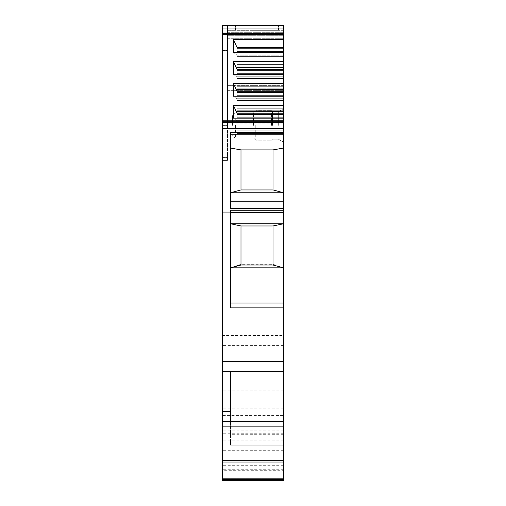 <?xml version="1.0" encoding="UTF-8"?>
<svg xmlns="http://www.w3.org/2000/svg" width="506" height="506" viewBox="0 0 506 506"><rect width="100%" height="100%" fill="white"/><g stroke="black" fill="none" stroke-linecap="round" stroke-linejoin="round"><path stroke-width="0.38" stroke-dasharray="2.53 1.9" d="M283.524 132.376L230.483 132.376L230.483 208.529L283.524 208.529L283.524 122.673L222.476 122.673L222.476 480.7L283.524 480.7L283.524 470.694L222.476 470.694M283.524 208.529L283.524 210.268L230.483 210.268L230.483 212.065L222.476 212.065M283.524 223.766L230.483 223.766L240.989 225.973L273.019 225.973L283.524 223.766L283.524 267.826L230.483 267.826L230.483 210.268L230.483 223.76L283.524 223.76L283.524 210.268M240.989 225.973L240.982 264.277L273.025 264.277L283.524 267.826L283.524 335.573L222.476 335.573M283.524 470.694L283.524 335.573M283.524 415.571L283.524 479.498L283.524 415.571L222.476 415.571L222.476 390.12L222.476 479.498L222.476 415.571M283.524 424.989L283.524 445.166L283.524 421.65L283.524 424.989L230.483 424.989L230.483 445.166L230.483 371.606L222.476 371.606M283.524 28.987L222.476 28.987L222.476 25.3L283.524 25.3L283.524 122.673M283.524 35.306L283.524 90.359L283.524 35.306L227.479 35.306L227.479 85.356L227.479 30.303L227.479 35.306L283.524 35.306M283.524 39.607L233.487 39.607L236.985 47.387L236.985 67.583L236.985 66.849L283.524 66.849L283.524 67.583L283.524 66.849L236.985 66.849L236.985 55.173L233.487 52.339L236.985 55.173L236.985 52.339M283.524 61.542L233.487 61.542L236.985 69.328L236.985 89.524L236.985 88.79L283.524 88.79L283.524 89.524L283.524 88.79L236.985 88.79L236.985 77.114L233.487 74.281L236.985 77.114L236.985 74.281M283.524 83.484L233.487 83.484L236.985 91.27L236.985 111.465L236.985 110.732L283.524 110.732L283.524 111.465L283.524 110.732L236.985 110.732L236.985 99.056L233.487 96.222L236.985 99.056L236.985 96.222M283.524 105.425L233.487 105.425L236.985 113.205L236.985 133.401L236.985 132.667L283.524 132.667L283.524 133.401L283.524 132.667L236.985 132.667L236.985 120.991L233.487 118.157L236.985 120.991L236.985 118.157M283.524 125.387L283.524 142.154L283.524 125.387M278.325 125.387L278.325 111.624L278.325 125.387M272.519 125.387L272.519 111.624L272.519 125.387M255.751 125.387L255.751 140.149L255.751 125.387M253.5 125.387L253.5 112.876L253.5 125.387M232.482 125.387L232.482 115.88L232.482 125.387M222.476 28.987L222.476 122.673M222.476 25.3L222.476 125.387L222.476 32.808L227.479 32.808L227.479 25.3L283.524 25.3L227.479 25.3L227.479 50.404L227.479 32.808L222.476 32.808L222.476 25.3L227.479 25.3L222.476 25.3M222.476 128.391L222.476 160.421L222.476 125.387L222.476 160.421L222.476 128.391L227.479 128.391L227.479 50.404L227.479 160.421L227.479 128.391L222.476 128.391M222.476 123.116L222.476 120.82L222.476 123.116L283.524 123.116L222.476 123.116M283.524 34.648L222.476 34.648M233.487 105.425L233.487 118.157L283.524 118.157M283.524 96.222L233.487 96.222L233.487 83.484M283.524 74.281L233.487 74.281L233.487 61.542M283.524 52.339L233.487 52.339L233.487 39.607M236.985 113.205L236.985 132.667L236.985 113.205L283.524 113.205M283.524 120.991L236.985 120.991L283.524 120.991M283.524 122.408L236.985 122.408L283.524 122.408M283.524 130.194L236.985 130.194L283.524 130.194M283.524 114.622L236.985 114.622M283.524 99.056L236.985 99.056L236.985 110.732L236.985 91.27L236.985 99.056L283.524 99.056M283.524 100.466L236.985 100.466L283.524 100.466M283.524 108.252L236.985 108.252L283.524 108.252M283.524 92.68L236.985 92.68M283.524 91.27L236.985 91.27M283.524 77.114L236.985 77.114L236.985 88.79L236.985 69.328L236.985 77.114L283.524 77.114M283.524 78.531L236.985 78.531L283.524 78.531M283.524 86.311L236.985 86.311L283.524 86.311M283.524 70.745L236.985 70.745M283.524 69.328L236.985 69.328M283.524 55.173L236.985 55.173L236.985 66.849L236.985 47.387L236.985 55.173L283.524 55.173M283.524 56.59L236.985 56.59L283.524 56.59M283.524 64.376L236.985 64.376L283.524 64.376M283.524 48.804L236.985 48.804M283.524 47.387L236.985 47.387M257.004 25.3L278.521 25.3L257.004 25.3M257.004 30.303L278.521 30.303L257.004 30.303M227.479 90.359L227.479 85.356L227.479 90.359L283.524 90.359L227.479 90.359M227.479 160.421L227.479 157.417L227.479 160.421L222.476 160.421L227.479 160.421M222.476 50.404L227.479 50.404L222.476 50.404M222.476 125.387L227.479 125.387L222.476 125.387M236.985 66.849L236.985 67.583L236.985 66.849L283.524 66.849L236.985 66.849M236.985 88.79L236.985 89.524L236.985 88.79L283.524 88.79L236.985 88.79M236.985 110.732L236.985 111.465L236.985 110.732L283.524 110.732L236.985 110.732M236.985 132.667L236.985 133.401L236.985 132.667L283.524 132.667L236.985 132.667M230.483 201.198L230.483 148.043L230.483 208.529L230.483 201.198L283.524 201.198M230.483 148.043L240.989 149.902L273.019 149.902L283.524 148.043M230.483 212.065L230.483 307.882L230.483 303.05L230.483 307.882L283.524 307.882M230.483 223.766L230.483 303.05L230.483 267.826L240.982 264.277M273.025 264.277L273.019 225.973M283.524 371.606L230.483 371.606M283.524 445.166L230.483 445.166L283.524 445.166M230.483 424.989L230.483 421.65L283.524 421.65M230.483 421.65L222.476 421.65M283.524 460.681L222.476 460.681M283.524 433.237L222.476 433.237M283.524 432.156L222.476 432.156M283.524 421.15L222.476 421.15M283.524 420.05L222.476 420.05M283.524 390.12L222.476 390.12L283.524 390.12M283.524 408.133L222.476 408.133L283.524 408.133M283.524 469.707L222.476 469.707M283.524 465.684L222.476 465.684M283.524 450.675L222.476 450.675M283.524 440.163L222.476 440.163L283.524 440.163M283.524 345.579L222.476 345.579L283.524 345.579M283.524 223.741L265.846 223.76M248.161 223.76L230.483 223.741M283.524 192.748L273.019 189.94L240.989 189.94L230.483 192.748M273.019 189.94L273.019 149.902M240.989 149.902L240.989 189.94M271.513 125.387L271.513 110.624L271.513 125.387M235.486 125.387L235.486 137.898L235.486 125.387M283.524 128.714L222.476 128.714M222.476 121.699L283.524 121.699M283.524 33.232L222.476 33.232M283.524 120.637L236.985 120.637L283.524 120.637M283.524 117.101L236.985 117.101M283.524 98.702L236.985 98.702L283.524 98.702M283.524 95.16L236.985 95.16M283.524 76.76L236.985 76.76L283.524 76.76M283.524 73.218L236.985 73.218M283.524 54.819L236.985 54.819L283.524 54.819M283.524 51.283L236.985 51.283M283.524 30.303L227.479 30.303L283.524 30.303M227.479 32.308L283.524 32.308L227.479 32.308M283.524 85.356L227.479 85.356L283.524 85.356M227.479 38.311L283.524 38.311L227.479 38.311M222.476 122.382L227.479 122.382L222.476 122.382M222.476 157.417L227.479 157.417L222.476 157.417M283.524 134.798L230.483 134.798M230.483 303.05L283.524 303.05M283.524 212.602L230.483 212.602M283.524 434.287L230.483 434.287M283.524 442.946L230.483 442.946M283.524 478.113L222.476 478.113M283.524 430.157L222.476 430.157M278.325 139.15L283.524 142.154L278.325 139.15L272.519 139.15L278.325 139.15M278.325 111.624L283.524 108.626L278.325 111.624L272.519 111.624L278.325 111.624M271.513 110.624L272.519 111.624L271.513 110.624L255.751 110.624L271.513 110.624M271.513 140.149L272.519 139.15L271.513 140.149L255.751 140.149L271.513 140.149M253.5 112.876L255.751 110.624L253.5 112.876L235.486 112.876L233.38 113.742L232.482 115.88L233.38 113.742L235.486 112.876L253.5 112.876M253.5 137.898L255.751 140.149L253.5 137.898L235.486 137.898L233.38 137.037L232.482 134.893L233.38 137.037L235.486 137.898L253.5 137.898M236.985 133.401L283.524 133.401L236.985 133.401M236.985 111.465L283.524 111.465L236.985 111.465M236.985 89.524L283.524 89.524L236.985 89.524M236.985 67.583L283.524 67.583L236.985 67.583M222.476 120.82L283.524 120.82M235.486 30.303L235.486 25.3L235.486 30.303M278.521 30.303L278.521 25.3L278.521 30.303"/><path stroke-width="0.76" d="M222.476 479.498L222.476 480.7L283.524 480.7L283.524 478.828L222.476 478.828L222.476 479.498L283.524 479.498M283.524 307.882L230.483 307.882L230.483 210.268L283.524 210.268L283.524 478.828M283.524 210.268L283.524 208.529L230.483 208.529L230.483 132.376L283.524 132.376L283.524 208.529M283.524 132.376L283.524 121.699L222.476 121.699L222.476 25.3L283.524 25.3L283.524 34.648L222.476 34.648M283.524 34.648L283.524 121.699M283.524 426.153L222.476 426.153L222.476 121.699M222.476 426.153L222.476 478.828M283.524 52.339L233.487 52.339L233.487 39.607L283.524 39.607M283.524 61.542L233.487 61.542L233.487 74.281L283.524 74.281M283.524 83.484L233.487 83.484L233.487 96.222L283.524 96.222M283.524 105.425L233.487 105.425L233.487 118.157L283.524 118.157M236.985 52.339L236.985 47.387L233.487 39.607M283.524 47.387L236.985 47.387M283.524 48.804L236.985 48.804M283.524 69.328L236.985 69.328L233.487 61.542M236.985 74.281L236.985 69.328M283.524 70.745L236.985 70.745M283.524 91.27L236.985 91.27L233.487 83.484M236.985 96.222L236.985 91.27M283.524 92.68L236.985 92.68M283.524 113.205L236.985 113.205L233.487 105.425M236.985 118.157L236.985 113.205M283.524 114.622L236.985 114.622M230.483 212.065L222.476 212.065M283.524 148.043L273.019 149.902L240.989 149.902L230.483 148.043M273.019 149.902L273.019 189.946L283.524 192.773L230.483 192.773L240.989 189.946L273.019 189.946M283.524 371.606L222.476 371.606M230.483 421.65L230.483 371.606M283.524 421.65L222.476 421.65M283.524 460.681L222.476 460.681M273.019 265.011L283.524 267.826L230.483 267.826L240.989 265.011L273.019 265.011L273.019 225.973L240.989 225.973L230.483 223.741L283.524 223.76L273.019 225.973M240.989 265.011L240.989 225.973M265.846 223.76L248.161 223.76M240.989 189.946L240.989 149.902M222.476 28.987L283.524 28.987M222.476 122.673L283.524 122.673M222.476 33.232L283.524 33.232M283.524 51.283L236.985 51.283M283.524 73.218L236.985 73.218M283.524 95.16L236.985 95.16M283.524 117.101L236.985 117.101M222.476 128.714L283.524 128.714M230.483 134.798L283.524 134.798M283.524 201.198L230.483 201.198M283.524 303.05L230.483 303.05M283.524 361.594L222.476 361.594M283.524 462.022L222.476 462.022M230.483 411.637L222.476 411.637M230.483 212.602L283.524 212.602M283.524 120.82L222.476 120.82"/></g></svg>
